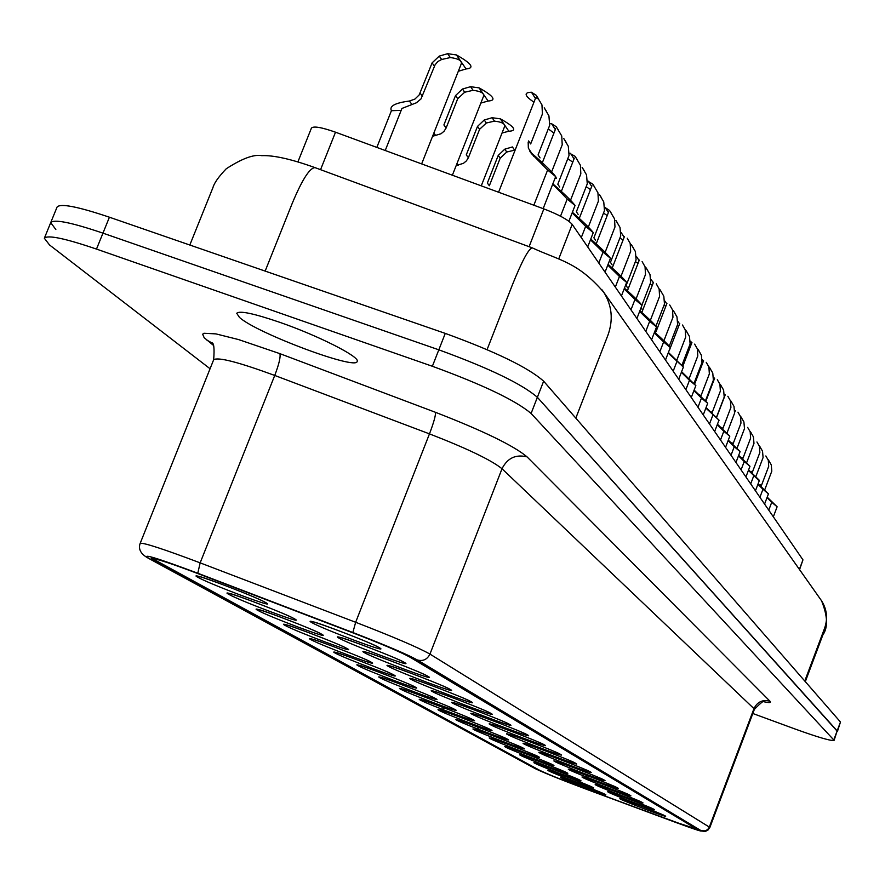 <?xml version="1.0" encoding="UTF-8"?>
<svg xmlns="http://www.w3.org/2000/svg" width="885" height="885" viewBox="0 0 885 885"><rect width="100%" height="100%" fill="white"/><g stroke="black" fill="none" stroke-linecap="round" stroke-linejoin="round"><path stroke-width="1.33" d="M799.564 569.619L802.961 559.873L572.186 224.37C568.192 219.79 558.745 214.635 543.855 208.893L335.515 132.197C321.487 127.263 313.456 125.891 311.431 128.093L297.902 161.889M586.047 789C563.037 780.349 547.616 774.132 539.761 770.359L152.906 558.866C155.55 558.324 171.336 563.524 200.264 574.453L351.312 632.2C381.07 643.716 400.628 652.035 409.987 657.168L696.749 829.079L673.717 821.568L586.047 789M752.825 713.498L795.261 729.074C818.592 737.504 831.557 741.243 834.124 740.314L837.166 730.866L537.372 397.31C522.139 384.068 489.283 368.237 438.816 349.818L102.959 233.142C71.309 222.423 53.885 218.927 50.711 222.644L57.071 207.057C60.313 203.174 77.769 206.559 109.419 217.212L445.266 333.391C495.722 351.765 528.511 367.695 543.633 381.181L840.473 722.016L837.431 731.475L537.372 397.31C522.139 384.068 489.283 368.237 438.816 349.818L102.959 233.142C71.309 222.423 53.885 218.927 50.711 222.644L55.843 229.525M834.124 740.314L531.1 413.461C515.756 400.462 482.845 384.732 432.367 366.268L96.487 249.083C64.837 238.308 47.458 234.702 44.35 238.253L49.549 244.968L210.066 368.746M279.616 322.262C318.025 335.492 360.604 357.153 357.153 361.445C356.578 370.583 256.307 333.026 239.448 317.394L236.726 313.29C239.415 310.447 253.707 313.434 279.616 322.262M198.594 573.856C169.699 562.937 153.924 557.749 151.28 558.28L538.589 769.906C546.443 773.689 561.875 779.906 584.885 788.557L674.757 821.933L697.811 829.455L412.023 657.986C402.697 652.864 383.15 644.545 353.392 633.04L198.594 573.856M687.258 332.506L685.853 330.315L687.258 332.506M677.268 325.392L678.673 326.211M682.468 325.005L685.233 329.828L685.687 337.063L676.826 360.106M691.285 397.509L695.853 385.594L681.594 371.722M695.566 386.347L695.831 385.639M685.875 389.654L689.459 380.307L681.373 372.32M685.93 330.437L689.481 336.488L690.112 343.955L681.937 365.251M689.459 380.307L695.853 385.594M741.807 418.207L740.69 416.459L741.807 418.207M731.972 442.71L732.957 444.17L740.966 423.141L740.535 416.647L737.968 412.167M745.922 476.938L749.971 466.295L738.687 455.321M741.066 469.88L744.241 461.527L738.499 455.819M740.756 416.57L743.909 421.935L744.484 428.617L737.028 448.208M744.241 461.527L749.971 466.295M319.54 289.904L258.929 268.94M751.332 433.174L750.27 431.493L751.332 433.174M741.84 457.346L742.781 458.74L750.613 438.152L750.181 431.78L747.648 427.389M755.447 490.788L759.407 480.367L748.599 469.869M759.219 480.865L748.422 470.344M750.69 483.874L753.799 475.688M750.336 431.603L753.412 436.858L753.976 443.396L746.641 462.689M760.469 447.511L759.441 445.907L760.469 447.511M751.276 471.362L752.184 472.701L759.85 452.534L759.43 446.294L756.94 441.969M764.574 504.063L768.445 493.852L758.102 483.796M759.905 497.281L762.947 489.272L757.925 484.261M759.507 446.018L762.527 451.162L763.08 457.567L755.856 476.561M762.947 489.272L768.445 493.852M721.463 386.247L720.246 384.333L721.463 386.247M717.315 379.731L719.925 384.289L720.368 391.059L712.016 412.93M725.556 447.345L729.793 436.216L717.447 424.214M729.572 436.825L729.782 436.261M720.501 439.978L723.83 431.26L717.248 424.745M720.313 384.455L723.62 390.075L724.218 397.044L716.485 417.277M723.83 431.26L729.793 436.216M674.713 312.825L673.253 310.513L674.713 312.825M664.015 305.225L665.808 306.287M669.691 304.938L672.511 309.85L672.965 317.25L663.927 340.725M678.718 379.234L683.397 367.032L668.407 352.44M683.087 367.839L683.386 367.076L668.175 353.06M673.186 371.202L676.859 361.622M673.33 310.646L676.97 316.852L677.611 324.496L669.259 346.201M546.521 111.444L544.231 107.837L546.521 111.444M543.158 208.639L555.68 176.591C551.908 171.601 543.921 163.836 531.741 153.315L528.345 148.116L528.179 142.352L528.633 140.925L530.668 143.956L542.416 113.999L541.963 104.906L536.244 95.303L531.465 92.239C523.599 92.438 524.429 95.746 533.954 102.162M555.072 178.15L556.377 178.283L555.658 176.668M533.854 205.209L547.627 170.008L531.597 153.769M535.823 97.649L538.655 99.098M544.33 108.014L548.921 115.835L549.685 125.305L538.069 154.941L540.049 157.884M547.627 170.008L555.68 176.591M601.402 197.654L599.477 194.634L601.402 197.654M588.326 227.036L598.393 201.16L597.939 192.775L592.806 184.157L587.917 181.171M586.169 186.68L590.472 189.611M605.052 272.149L610.44 258.243C607.553 254.404 600.992 248.01 590.76 239.072M609.975 259.438L610.418 258.298M598.791 263.055L603.028 252.148L590.483 239.802M592.806 184.157L594.831 187.332M599.576 194.788L603.758 201.913L604.466 210.608L593.901 237.799L595.561 240.255M603.028 252.148L610.44 258.243M617.675 223.219L615.86 220.376L617.675 223.219M605.13 252.325L614.975 226.969L614.511 218.805L609.555 210.464L605.13 207.544M603.504 213.097L607.221 215.531M621.425 295.955L626.657 282.426C623.991 278.875 617.796 272.834 608.083 264.327M626.237 283.521L626.635 282.481M615.329 287.094L619.445 276.485L607.785 265.08M609.555 210.464L611.469 213.473M615.949 220.52L620.02 227.445L620.717 235.908L610.451 262.358L612.022 264.692M619.445 276.485L626.657 282.426M633.085 247.424L631.37 244.725L633.085 247.424M619.887 238.032L623.062 240.056M627.211 238.198L630.197 243.419L630.651 251.373L621.027 276.231M636.912 318.467L642.001 305.292C639.523 301.995 633.66 296.298 624.434 288.178M641.603 306.31L641.979 305.347M630.972 309.827L634.965 299.495L624.146 288.897M631.459 244.868L635.408 251.594L636.083 259.836L627.078 283.134M627.598 287.802L626.115 285.601L626.846 283.709M634.965 299.495L642.001 305.292M458.308 71.287L466.041 68.941C474.924 68.233 471.727 63.565 456.428 54.936L447.633 53.697L439.259 56.098L432.101 62.879L419.191 94.916L414.877 99.109L409.368 101.045C395.086 102.914 389.101 106.123 391.424 110.702L401.17 110.371M376.833 147.408L391.424 110.702M385.229 150.494L401.934 108.457L416.37 102.793L420.994 98.932L435.066 64.859L437.832 61.53L441.648 59.494L439.259 56.098M441.648 59.494L450.31 57.558C458.065 58.554 461.727 60.523 461.306 63.466M480.843 103.08L488.1 101.023C496.817 100.503 493.808 96.122 479.062 87.869L470.555 86.697L462.446 89.031L455.498 95.613L443.894 124.951L446.151 127.96L457.711 98.7L464.691 92.228L462.446 89.031M432.588 136.279L441.051 133.746L444.071 131.245L446.151 127.96M464.691 92.228L473.077 90.314C480.489 91.221 484.006 93.058 483.619 95.823M565.913 141.899L563.756 138.514L565.913 141.899M551.643 171.845L562.218 144.819L561.754 135.98L556.256 126.732L551.576 123.701L550.182 123.668M548.28 128.889L553.944 133.082M568.889 221.272L575.051 205.464C571.644 200.95 564.243 193.738 552.848 183.848M574.487 206.891L575.018 205.53M560.526 216.206L567.219 199.048L552.716 184.191M556.256 126.732L558.512 130.294M563.856 138.679L568.303 146.257L569.044 155.461L557.804 184.224L559.674 186.989M567.219 199.048L575.051 205.464M699.194 351.268L697.856 349.177L699.194 351.268M689.869 344.597L690.919 345.194M694.636 344.121L697.358 348.845L697.8 355.925L689.116 378.559M703.254 414.921L707.701 403.283L694.139 390.075M707.436 403.98L707.69 403.317M697.966 407.233L701.462 398.095L693.917 390.639M697.933 349.298L701.396 355.195L702.015 362.485L693.995 383.415M701.462 398.095L707.701 403.283M731.862 402.575L730.7 400.75L731.862 402.575M721.673 427.422L722.702 428.937L730.899 407.454L730.468 400.828L727.846 396.27M735.966 462.468L740.103 451.593L728.311 440.122M731.01 455.266L734.262 446.726L728.112 440.63M730.767 400.872L733.986 406.359L734.572 413.184L726.983 433.086M734.262 446.726L740.103 451.593M710.589 369.167L709.316 367.164L710.589 369.167M701.86 362.883L702.59 363.292M706.241 362.341L708.907 366.987L709.35 373.901L700.832 396.148M714.671 431.504L719.007 420.132L706.075 407.542M718.764 420.784L719.085 420.253L705.865 408.096M709.493 423.992L712.901 415.065M709.383 367.286L712.768 373.039L713.376 380.174L705.5 400.728M584.166 170.584L582.142 167.398L584.166 170.584M570.526 200.253L580.837 173.825L580.383 165.218L575.073 156.291L569.641 153.26M567.794 158.669L572.75 162.176M587.706 246.937L593.26 232.633C590.129 228.474 583.171 221.692 572.385 212.289M592.762 233.939L593.238 232.7M581.29 237.6L585.649 226.383L572.175 212.843M575.073 156.291L577.208 159.654M582.23 167.553L586.545 174.898L587.275 183.837L576.378 211.792L578.137 214.402M585.649 226.383L593.26 232.633M647.687 270.356L646.061 267.801L647.687 270.356M635.386 261.639L638.063 263.287M642.112 261.617L645.043 266.728L645.497 274.494L636.083 298.865M651.581 339.796L656.526 326.963C654.225 323.899 648.683 318.489 639.888 310.757M656.161 327.904L656.504 327.007M645.784 331.366L649.667 321.299L639.623 311.443M646.139 267.945L649.988 274.483L650.652 282.514L641.902 305.17M649.667 321.299L656.526 326.963M769.231 461.284L768.246 459.735L769.231 461.284M760.337 484.803L761.211 486.086L768.711 466.329L768.291 460.211L765.846 455.952M773.335 516.796L777.119 506.784L767.195 497.149M768.755 510.136L771.731 502.293L767.029 497.591M768.313 459.846L771.266 464.879L771.808 471.152L764.706 489.881M771.731 502.293L777.119 506.784M506.773 152.01L500.202 158.127L489.35 185.739L487.358 183.073L498.244 155.384L504.771 149.178L512.404 146.954L514.639 150.173L506.773 152.01L504.771 149.178M502.038 133.016L508.842 131.223C517.415 130.869 514.572 126.743 500.335 118.833L492.104 117.727L484.239 120.006L477.513 126.389L466.273 154.886L468.386 157.707L479.593 129.298L486.352 123.004L484.239 120.006M456.195 165.55L463.452 163.327L466.384 160.904L468.386 157.707M486.352 123.004L494.472 121.134C501.585 121.942 504.97 123.657 504.616 126.267M661.549 292.127L660 289.705L661.549 292.127M650.077 283.997L652.289 285.335M656.261 283.831L659.126 288.842L659.579 296.42L650.364 320.337M665.498 360.018L670.31 347.517C668.164 344.652 662.909 339.53 654.524 332.14M669.978 348.38L670.288 347.562M659.834 351.787L663.617 341.975L654.281 332.793M660.077 289.837L663.816 296.209L664.48 304.042L655.94 326.189M663.617 341.975L670.31 347.517M379.643 647.875C391.192 654.635 323.7 629.456 311.73 622.553C298.643 615.186 368.381 641.16 379.643 647.875M404.755 662.655C415.618 669.016 350.029 644.523 338.8 638.041C326.499 631.105 394.19 656.36 404.755 662.655M428.373 676.549C438.606 682.545 374.82 658.694 364.255 652.599C352.673 646.072 418.439 670.631 428.373 676.549M450.609 689.636C460.266 695.289 398.195 672.058 388.238 666.305C377.309 660.155 441.261 684.061 450.609 689.636M471.583 701.982C480.721 707.325 420.275 684.68 410.872 679.26C400.54 673.441 462.766 696.716 471.583 701.982M491.407 713.642C500.058 718.708 441.15 696.628 432.267 691.495C422.488 685.986 483.088 708.675 491.407 713.642M510.169 724.693C518.378 729.483 460.93 707.934 452.523 703.077C443.241 697.856 502.304 719.992 510.169 724.693M527.958 735.158C535.746 739.705 479.703 718.664 471.727 714.051C462.921 709.106 520.502 730.7 527.958 735.158M544.839 745.093C552.251 749.418 497.525 728.864 489.958 724.483C481.584 719.77 537.77 740.867 544.839 745.093M560.891 754.54C567.938 758.655 514.484 738.555 507.293 734.395C499.317 729.915 554.165 750.524 560.891 754.54M576.157 763.523C582.883 767.45 530.635 747.792 523.787 743.831C516.187 739.561 569.763 759.706 576.157 763.523M590.704 772.085C597.121 775.835 546.034 756.598 539.507 752.825C532.261 748.743 584.62 768.445 590.704 772.085M604.588 780.26C610.716 783.833 560.736 765.005 554.508 761.399C547.583 757.505 598.78 776.787 604.588 780.26M617.841 788.059C623.704 791.478 574.774 773.036 568.834 769.596C562.207 765.879 612.298 784.741 617.841 788.059M630.507 795.515C636.127 798.79 588.215 780.714 582.54 777.428C576.19 773.866 625.219 792.341 630.507 795.515M642.632 802.64C648.008 805.781 601.07 788.07 595.649 784.918C589.565 781.51 637.576 799.62 642.632 802.64M654.236 809.476C659.402 812.485 613.405 795.117 608.205 792.108C602.375 788.834 649.402 806.578 654.236 809.476M265.876 602.652C279.129 610.119 211.703 584.985 198.041 577.385C183.217 569.309 252.867 595.229 265.876 602.652M294.727 618.958C307.183 625.972 241.66 601.512 228.839 594.377C214.911 586.799 282.536 612 294.727 618.958M321.83 634.279C333.556 640.873 269.848 617.066 257.789 610.362C244.68 603.216 310.381 627.742 321.83 634.279M347.351 648.694C358.414 654.922 296.409 631.724 285.047 625.407C272.691 618.67 336.577 642.543 347.351 648.694M371.423 662.301C381.877 668.175 321.476 645.563 310.768 639.601C299.086 633.24 361.268 656.493 371.423 662.301M394.157 675.144C404.047 680.709 345.194 658.65 335.072 653.008C324.021 647.001 384.566 669.657 394.157 675.144M415.662 687.291C425.043 692.568 367.651 671.04 358.06 665.708C347.595 660.011 406.591 682.114 415.662 687.291M436.051 698.818C444.945 703.818 388.935 682.8 379.864 677.733C369.919 672.323 427.455 693.895 436.051 698.818M455.388 709.737C463.851 714.494 409.169 693.962 400.54 689.149C391.093 684.017 447.235 705.079 455.388 709.737M473.763 720.125C481.816 724.649 428.395 704.571 420.198 700.002C411.215 695.112 466.019 715.7 473.763 720.125M491.241 730.003C498.919 734.307 446.704 714.671 438.905 710.323C430.342 705.666 483.885 725.788 491.241 730.003M507.89 739.417C515.214 743.522 464.16 724.306 456.726 720.169C448.562 715.722 500.888 735.402 507.89 739.417M523.776 748.389C530.768 752.305 480.809 733.499 473.729 729.55C465.93 725.302 517.094 744.562 523.776 748.389M538.932 756.952C545.614 760.702 496.717 742.283 489.958 738.499C482.502 734.45 532.56 753.301 538.932 756.952M553.424 765.138C559.818 768.722 511.939 750.679 505.479 747.062C498.332 743.19 547.339 761.653 553.424 765.138M567.285 772.97C573.414 776.41 526.498 758.711 520.314 755.259C513.477 751.542 561.466 769.629 567.285 772.97M580.549 780.47C586.434 783.767 540.447 766.41 534.529 763.102C527.98 759.551 574.984 777.273 580.549 780.47M593.271 787.65C598.913 790.814 553.833 773.8 548.158 770.625C541.874 767.218 587.939 784.597 593.271 787.65M335.515 132.197L320.558 169.677M802.961 559.873L799.387 569.365M572.186 224.37L558.712 258.962M543.855 208.893L529.086 246.683M665.376 816.025C670.332 818.913 625.219 801.887 620.241 798.989C614.644 795.847 660.73 813.249 665.376 816.025M605.473 794.553C610.893 797.584 566.677 780.88 561.234 777.849C555.194 774.563 600.362 791.621 605.473 794.553M213.108 345.095L204.147 337.661L202.665 334.198L203.981 333.269L215.929 333.888L238.585 339.574L279.881 353.646L435.475 412.31C483.31 430.884 513.842 445.73 527.051 456.87L769.983 701.219C762.671 699.349 757.328 701.827 753.965 708.642L709.316 827.077L429.955 654.092L502.016 468.74L753.965 708.642L754.374 709.383L709.836 827.541L709.316 827.077L707.779 829.411L705.389 830.849L701.285 830.772L417.399 659.989C407.177 654.369 385.672 645.209 352.861 632.521L197.786 573.237C156.534 557.793 140.306 552.893 149.111 558.546L535.215 768.634C543.877 772.793 560.847 779.63 586.113 789.132L675.908 822.486C694.437 829.322 702.9 832.077 701.285 830.772M763.877 701.761C769.43 702.967 771.466 702.79 769.983 701.219M109.419 217.212L96.487 249.083M840.473 722.016L833.858 739.727M543.633 381.181L531.1 413.461M445.266 333.391L432.367 366.268M527.051 456.87C515.734 454.116 507.393 458.076 502.016 468.74C491.286 460.089 467.103 448.474 429.468 433.871L355.659 622.277L200.154 562.86C163.515 549.032 143.525 542.527 140.184 543.324L213.661 359.764C214.568 348.203 213.893 342.539 211.659 342.783L206.869 340.117M197.786 573.237L200.154 562.86L274.737 375.45C238.198 362.042 217.843 356.81 213.661 359.764M417.399 659.989C423.041 661.46 427.234 659.491 429.955 654.092C418.317 647.543 393.548 636.934 355.659 622.277L352.861 632.521M279.881 353.646C280.766 356.821 279.052 364.089 274.737 375.45L429.468 433.871C433.794 422.477 435.796 415.286 435.475 412.31M148.26 558.169L535.215 768.634M140.184 543.324C138.148 549.01 140.66 553.866 147.74 557.893L149.111 558.546M678.187 321.731L679.558 323.888M804.775 681.019L824.588 628.261C827.951 618.56 826.944 609.4 821.568 600.793L820.495 599.267M575.825 418.14L607.962 335.094C613.416 319.839 612.022 305.557 603.758 292.282L602.088 289.904M487.071 349.63L512.338 284.992C521.929 261.141 528.555 248.762 532.228 247.844L532.35 247.888M265.301 270.71L292.205 203.428C302.05 179.843 309.65 167.907 314.994 167.619L532.228 247.844C560.105 260.765 577.429 261.838 603.758 292.282L821.568 600.793C827.718 616.126 828.139 627.542 822.818 635.043L805.317 681.649M713.896 377.596L714.505 378.548M710.898 411.425L711.728 412.664M665.066 301.21L666.748 303.843M531.465 92.239L535.425 98.434M531.741 153.315L533.832 156.402M588.337 181.193L591.7 186.469M605.174 207.544L608.382 212.555M621.358 232.855L624.157 237.224M466.041 68.941L456.428 54.936M450.31 57.558L447.633 53.697M434.447 66.176L432.101 62.879M422.488 96.321L420.098 93.124M411.868 104.319L409.368 101.045M459.426 70.678L458.873 69.871M488.1 101.023L479.062 87.869M473.077 90.314L470.555 86.697M457.711 98.7L455.498 95.613M435.84 135.693L433.849 133.093M481.639 102.66L481.241 102.074M551.576 123.701L555.315 129.564M690.665 341.256L691.771 342.971M724.726 394.533L725.125 395.152M702.557 359.852L703.398 361.18M699.626 394.699L700.201 395.562M570.493 153.293L574.044 158.846M636.713 256.86L639.103 260.599M641.05 307.759L642.366 309.717M500.202 158.127L498.244 155.384M508.842 131.223L500.335 118.833M494.472 121.134L492.104 117.727M479.593 129.298L477.513 126.389M458.386 165.207L457.036 163.437M651.26 279.616L653.274 282.78M655.597 329.364L656.371 330.514M378.382 647.234L378.249 647.167C374.145 643.948 315.58 621.469 313.246 621.923M403.505 662.013L403.405 661.969C399.699 659.015 342.572 637.078 340.294 637.488M427.134 675.919L427.057 675.886C423.727 673.164 367.939 651.736 365.715 652.123M449.381 689.017L449.326 688.995C446.328 686.483 391.845 665.553 389.677 665.896M470.377 701.374L470.344 701.351C467.634 699.039 414.39 678.585 412.277 678.906M490.224 713.044L490.202 713.033C487.845 710.943 435.719 690.897 433.639 691.185M509.008 724.107L508.997 724.096C506.817 722.127 455.875 702.546 453.861 702.812M526.818 734.583L526.807 734.583C524.927 732.791 475.013 713.598 473.033 713.83M543.722 744.528L543.722 744.528C541.996 742.858 493.155 724.074 491.23 724.295M559.796 753.987L559.796 753.987C558.269 752.449 510.413 734.03 508.532 734.24M575.084 762.981L575.084 762.981C573.845 761.609 526.852 743.522 525.004 743.699M589.664 771.554L589.664 771.565C588.525 770.271 542.494 752.549 540.691 752.715M555.669 761.321C557.406 761.166 602.486 778.512 603.559 779.74L603.559 779.74M569.962 769.53C571.688 769.397 615.838 786.389 616.834 787.55L616.834 787.55M587.861 775.791L583.635 777.384C585.317 777.262 628.472 793.867 629.523 795.018L629.523 795.018M596.711 784.895C598.348 784.796 640.629 801.047 641.669 802.164L641.669 802.164M609.245 792.086C610.849 791.998 652.278 807.917 653.307 809.012L653.296 809.001M264.836 602.088L264.626 602.043C258.918 598.127 201.526 576.124 199.191 576.522M293.676 618.394L293.51 618.361C288.245 614.721 232.279 593.26 230 593.625M320.879 633.804L320.658 633.704C315.801 630.319 261.175 609.367 258.951 609.699M346.389 648.218L346.212 648.141C341.765 644.999 288.377 624.522 286.209 624.832M370.45 661.814L370.306 661.748C366.224 658.838 314.042 638.815 311.918 639.092M393.194 674.669L393.073 674.613C389.356 671.914 338.28 652.322 336.212 652.566M414.7 686.815L414.611 686.782C411.16 684.249 361.213 665.089 359.199 665.321M435.088 698.342L435.011 698.309C431.836 695.953 382.951 677.191 380.97 677.39M454.436 709.272L454.381 709.25C451.505 707.071 403.571 688.674 401.646 688.851M472.822 719.66L472.778 719.638C470.09 717.591 423.163 699.57 421.282 699.747M490.312 729.55L490.279 729.528C487.867 727.636 441.814 709.947 439.978 710.102L444.801 708.066M506.983 738.964L506.95 738.953C504.727 737.183 459.58 719.837 457.777 719.97M522.869 747.936L522.858 747.936C520.822 746.276 476.517 729.262 474.758 729.384L479.283 727.581M538.047 756.509L538.036 756.509C536.166 754.96 492.68 738.256 490.965 738.367M552.55 764.706L552.539 764.706C550.879 763.279 508.145 746.851 506.463 746.951M566.422 772.55L566.411 772.55C564.862 771.189 522.924 755.071 521.287 755.159M579.708 780.05L579.708 780.05C578.303 778.789 537.095 762.947 535.48 763.025M592.441 787.252L592.441 787.252C591.103 786.046 550.658 770.492 549.087 770.558M152.906 558.866L153.138 558.291M604.654 794.155L604.654 794.155C603.526 793.06 563.679 777.727 562.141 777.793M621.259 798.978C622.841 798.912 663.496 814.543 664.458 815.572L664.447 815.561M50.711 222.644L44.35 238.253M764.629 701.694C764.784 699.637 761.365 702.203 754.374 709.383M709.836 827.541L707.779 830.307L704.903 831.546L698.165 830.351L586.202 789.166C561.367 779.862 544.175 772.926 534.64 768.379M669.514 350.017L670.122 348.436M670.41 347.672L679.746 323.412M734.937 411.923L735.424 410.662M189.821 245.023L212.964 187.554C214.192 183.018 218.617 176.757 226.25 168.769C242.014 158.537 253.851 154.167 261.761 155.66C273.565 155.129 291.32 159.112 314.994 167.619M705.876 401.126L714.671 378.138M656.017 331.709L666.947 303.345M498.587 192.233L535.746 97.615M536.244 95.303L538.589 98.998M531.553 153.791L529.507 150.771M579.277 218.385L591.965 185.795M596.202 243.884L608.626 211.924M612.232 267.989L624.39 236.627M421.647 163.902L461.395 63.499M452.379 175.219L483.697 95.857M542.339 162.718L555.625 128.79M682.822 366.279L691.937 342.528M716.618 417.41L725.269 394.754M694.614 384.09L703.564 360.748M561.344 191.381L574.332 158.127M627.41 290.811L639.313 260.046M481.263 185.85L504.682 126.301M641.824 312.449L653.484 282.249"/></g></svg>
